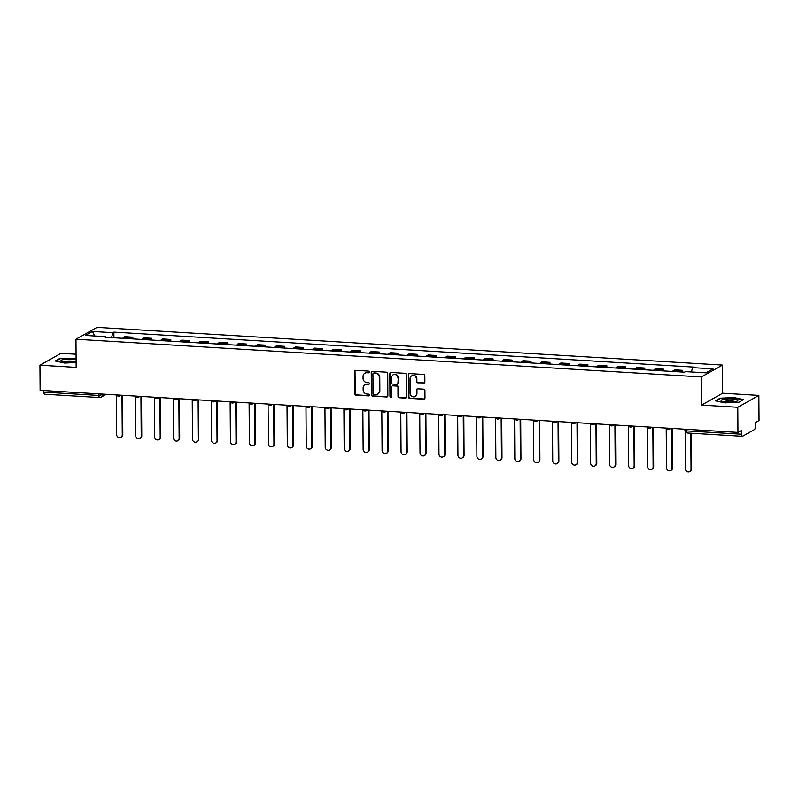 <?xml version="1.0" encoding="UTF-8"?>
<svg xmlns="http://www.w3.org/2000/svg" width="799" height="799" viewBox="0 0 799 799"><rect width="100%" height="100%" fill="white"/><g stroke="black" fill="none" stroke-linecap="round" stroke-linejoin="round"><path stroke-width="1.2" d="M369.338 372.034A0.879 0.819 -119.4 0 0 368.499 371.116L355.825 370.356A1.258 1.169 -119.4 0 0 354.636 371.515L354.796 393.817A1.258 1.169 -119.4 0 0 355.994 395.125L368.669 395.895A0.879 0.819 -119.4 0 0 369.498 395.076A0.879 0.819 -119.4 0 0 368.659 394.157L367.021 394.057A4.045 3.745 -119.4 0 1 363.175 389.862L363.155 388.004A4.045 3.745 -119.4 0 1 366.951 384.269L368.589 384.369A0.879 0.819 -119.4 0 0 369.418 383.56A0.879 0.819 -119.4 0 0 368.579 382.641L366.931 382.541A4.045 3.745 -119.4 0 1 363.086 378.346L363.076 376.489A4.045 3.745 -119.4 0 1 366.871 372.753L368.509 372.853A0.879 0.819 -119.4 0 0 369.338 372.034M423.7 383.18A1.258 1.169 -119.4 0 0 424.888 382.012L424.838 375.75A1.258 1.169 -119.4 0 0 423.64 374.441L409.557 373.592A1.258 1.169 -119.4 0 0 408.379 374.761L408.529 397.063A1.258 1.169 -119.4 0 0 409.737 398.371L423.81 399.22A1.258 1.169 -119.4 0 0 424.998 398.052L424.938 390.491A1.258 1.169 -119.4 0 0 423.74 389.183L417.717 388.823A1.258 1.169 -119.4 0 0 416.529 389.992L416.559 393.737A3.376 3.126 -119.4 0 1 411.815 396.334A3.376 3.126 -119.4 0 1 410.177 393.348L410.077 378.666A3.376 3.126 -119.4 0 1 414.821 376.079A3.376 3.126 -119.4 0 1 416.459 379.056L416.469 381.503A1.258 1.169 -119.4 0 0 417.677 382.811L424.119 382.941A1.258 1.169 -119.4 0 0 424.509 382.891M701.382 376.958L701.582 405.103L737.797 407.29L737.966 432.399L40.13 390.321L39.95 365.203L76.165 367.38L75.975 339.235L701.382 376.958L722.466 365.073L97.049 327.36L75.975 339.235M387.745 373.513A1.258 1.169 -119.4 0 0 386.536 372.204L372.464 371.355A1.258 1.169 -119.4 0 0 371.275 372.524L371.435 394.826A1.258 1.169 -119.4 0 0 372.634 396.134L386.716 396.983A1.258 1.169 -119.4 0 0 387.895 395.815L387.745 373.513M391.011 372.474L405.093 373.323A1.258 1.169 -119.4 0 1 406.292 374.631L406.441 396.933A1.258 1.169 -119.4 0 1 405.263 398.102L399.24 397.742A1.258 1.169 -119.4 0 1 398.032 396.424L397.972 387.385A1.258 1.169 -119.4 0 0 396.773 386.077L392.778 385.827A1.258 1.169 -119.4 0 0 391.59 386.996L391.66 396.414A0.879 0.819 -119.4 0 1 390.411 397.093A0.879 0.819 -119.4 0 1 389.982 396.314L389.832 373.642A1.258 1.169 -119.4 0 1 391.011 372.474M737.797 407.29L758.87 395.405L759.05 420.524L755.315 422.621L755.345 426.536A2.577 0.829 93.5 0 1 754.516 429.532L742.591 436.264A2.577 0.829 93.5 0 1 742.421 436.304L687.36 432.988A2.577 0.829 -86.5 0 1 686.671 430.891L741.732 434.217A2.577 0.829 93.5 0 0 742.421 436.304M76.075 354.227L61.034 353.318L39.95 365.203M758.87 395.405L722.656 393.218L722.466 365.073M737.966 432.399L741.702 430.301L741.732 434.217M44.744 394.177A2.577 0.829 -86.5 0 1 44.574 394.217A2.577 0.829 -86.5 0 1 43.885 392.129L98.936 395.445L103.91 394.167M43.875 390.541L43.885 392.129M130.836 338.796A5.913 1.908 -86.5 0 1 131.595 337.897L123.575 337.418A5.913 1.908 93.5 0 0 122.816 338.317M123.575 337.418L124.854 336.689L132.874 337.178L132.894 338.926M131.595 337.897L132.874 337.178M151.85 340.064L151.84 338.317L143.82 337.837L142.532 338.556A5.913 1.908 93.5 0 0 141.773 339.455M149.793 339.945A5.913 1.908 -86.5 0 1 150.552 339.046L151.84 338.317M170.806 341.213L170.796 339.465L162.776 338.976L161.488 339.705A5.913 1.908 93.5 0 0 160.729 340.604M168.749 341.083A5.913 1.908 -86.5 0 1 169.508 340.184L170.796 339.465M189.772 342.352L189.753 340.604L181.733 340.124L180.444 340.843A5.913 1.908 93.5 0 0 179.685 341.742M187.715 342.232A5.913 1.908 -86.5 0 1 188.474 341.333L189.753 340.604M208.729 343.5L208.719 341.752L200.689 341.263L199.41 341.992A5.913 1.908 93.5 0 0 198.651 342.891M206.671 343.37A5.913 1.908 -86.5 0 1 207.43 342.471L208.719 341.752M227.685 344.639L227.675 342.891L219.655 342.411L218.367 343.131A5.913 1.908 93.5 0 0 217.608 344.029M225.628 344.519A5.913 1.908 -86.5 0 1 226.387 343.62L227.675 342.891M246.641 345.787L246.631 344.039L238.611 343.55L237.323 344.279A5.913 1.908 93.5 0 0 236.564 345.178M244.584 345.657A5.913 1.908 -86.5 0 1 245.343 344.759L246.631 344.039M265.608 346.926L265.588 345.178L257.568 344.699L256.289 345.418A5.913 1.908 93.5 0 0 255.53 346.317M263.55 346.806A5.913 1.908 -86.5 0 1 264.309 345.907L265.588 345.178M284.564 348.074L284.554 346.327L276.534 345.837L275.246 346.566A5.913 1.908 93.5 0 0 274.486 347.465M282.506 347.945A5.913 1.908 -86.5 0 1 283.265 347.046L284.554 346.327M303.52 349.213L303.51 347.465L295.49 346.986L294.202 347.705A5.913 1.908 93.5 0 0 293.443 348.604M301.463 349.093A5.913 1.908 -86.5 0 1 302.222 348.194L303.51 347.465M322.486 350.362L322.466 348.614L314.446 348.124L313.158 348.853A5.913 1.908 93.5 0 0 312.399 349.752M320.429 350.232A5.913 1.908 -86.5 0 1 321.188 349.333L322.466 348.614M341.443 351.5L341.433 349.752L333.413 349.273L332.124 349.992A5.913 1.908 93.5 0 0 331.365 350.891M339.385 351.38A5.913 1.908 -86.5 0 1 340.144 350.481L341.433 349.752M360.399 352.639L360.389 350.901L352.369 350.411L351.081 351.141A5.913 1.908 93.5 0 0 350.322 352.039M358.342 352.519A5.913 1.908 -86.5 0 1 359.101 351.62L360.389 350.901M379.355 353.787L379.345 352.039L371.325 351.56L370.037 352.279A5.913 1.908 93.5 0 0 369.278 353.178M377.298 353.667A5.913 1.908 -86.5 0 1 378.057 352.768L379.345 352.039M398.321 354.926L398.302 353.188L390.282 352.699L389.003 353.428A5.913 1.908 93.5 0 0 388.244 354.327M396.264 354.806A5.913 1.908 -86.5 0 1 397.023 353.907L398.302 353.188M417.278 356.074L417.268 354.327L409.248 353.847L407.959 354.566A5.913 1.908 93.5 0 0 407.2 355.465M415.22 355.945A5.913 1.908 -86.5 0 1 415.979 355.056L417.268 354.327M436.234 357.213L436.224 355.475L428.204 354.986L426.916 355.715A5.913 1.908 93.5 0 0 426.157 356.614M434.177 357.093A5.913 1.908 -86.5 0 1 434.936 356.194L436.224 355.475M455.2 358.361L455.18 356.614L447.16 356.134L445.872 356.853A5.913 1.908 93.5 0 0 445.113 357.752M453.143 358.232A5.913 1.908 -86.5 0 1 453.902 357.343L455.18 356.614M474.157 359.5L474.147 357.762L466.127 357.273L464.838 358.002A5.913 1.908 93.5 0 0 464.079 358.901M472.099 359.38A5.913 1.908 -86.5 0 1 472.858 358.481L474.147 357.762M493.113 360.649L493.103 358.901L485.083 358.421L483.794 359.141A5.913 1.908 93.5 0 0 483.035 360.039M491.055 360.519A5.913 1.908 -86.5 0 1 491.814 359.63L493.103 358.901M512.069 361.787L512.059 360.049L504.039 359.56L502.751 360.289A5.913 1.908 93.5 0 0 501.992 361.178M510.012 361.667A5.913 1.908 -86.5 0 1 510.771 360.768L512.059 360.049M531.035 362.936L531.025 361.188L522.995 360.709L521.717 361.428A5.913 1.908 93.5 0 0 520.958 362.327M528.978 362.806A5.913 1.908 -86.5 0 1 529.737 361.917L531.025 361.188M549.992 364.074L549.982 362.327L541.962 361.847L540.673 362.576A5.913 1.908 93.5 0 0 539.914 363.465M547.934 363.954A5.913 1.908 -86.5 0 1 548.693 363.056L549.982 362.327M568.948 365.223L568.938 363.475L560.918 362.996L559.63 363.715A5.913 1.908 93.5 0 0 558.871 364.614M566.891 365.093A5.913 1.908 -86.5 0 1 567.65 364.204L568.938 363.475M587.914 366.361L587.894 364.614L579.874 364.134L578.596 364.863A5.913 1.908 93.5 0 0 577.837 365.752M585.857 366.242A5.913 1.908 -86.5 0 1 586.616 365.343L587.894 364.614M606.87 367.51L606.86 365.762L598.841 365.273L597.552 366.002A5.913 1.908 93.5 0 0 596.793 366.901M604.813 367.38A5.913 1.908 -86.5 0 1 605.572 366.481L606.86 365.762M625.827 368.649L625.817 366.901L617.797 366.421L616.508 367.15A5.913 1.908 93.5 0 0 615.749 368.039M623.769 368.529A5.913 1.908 -86.5 0 1 624.528 367.63L625.817 366.901M644.793 369.797L644.773 368.049L636.753 367.56L635.465 368.289A5.913 1.908 93.5 0 0 634.706 369.188M642.736 369.667A5.913 1.908 -86.5 0 1 643.495 368.768L644.773 368.049M663.749 370.936L663.739 369.188L655.709 368.709L654.431 369.438A5.913 1.908 93.5 0 0 653.672 370.327M661.692 370.816A5.913 1.908 -86.5 0 1 662.451 369.917L663.739 369.188M682.706 372.084L682.696 370.337L674.676 369.847L673.387 370.576A5.913 1.908 93.5 0 0 672.628 371.475M680.648 371.954A5.913 1.908 -86.5 0 1 681.407 371.056L682.696 370.337M106.087 337.308L105.818 336.669L85.403 335.44L92.484 331.445L112.899 332.684L111.54 337.637M691.415 371.984L692.613 367.64L693.602 367.081L113.887 332.124L112.899 332.684M692.613 367.64L713.028 368.868L705.946 372.863L685.532 371.635L684.543 372.194L104.829 337.228L105.818 336.669M76.105 358.202L59.945 358.361L55.251 361.008L64.629 363.046L76.135 362.536M701.582 405.103L722.656 393.218M743.569 399.59L734.191 397.562L720.119 398.182L715.425 400.828L724.803 402.856L738.875 402.237L743.569 399.59M113.927 337.777L113.887 332.124M92.484 331.445L94.811 336.009M369.128 372.604A0.879 0.819 -119.4 0 1 368.928 372.614L367.29 372.514A4.045 3.745 -119.4 0 0 365.123 373.083M365.203 384.609A4.045 3.745 -119.4 0 1 367.37 384.039L369.008 384.139A0.879 0.819 -119.4 0 0 369.208 384.119M355.435 370.396A1.258 1.169 -119.4 0 0 355.056 371.285L355.215 393.577A1.258 1.169 -119.4 0 0 356.414 394.896L369.088 395.655A0.879 0.819 -119.4 0 0 369.288 395.645M372.074 371.395A1.258 1.169 -119.4 0 0 371.695 372.284L371.855 394.586A1.258 1.169 -119.4 0 0 373.053 395.895L387.135 396.743A1.258 1.169 -119.4 0 0 387.515 396.704M373.782 373.173A0.879 0.819 -119.4 0 0 372.953 373.982L373.093 393.557A0.879 0.819 -119.4 0 0 373.932 394.476L375.66 394.586A4.045 3.745 -119.4 0 0 379.455 390.851L379.365 377.468A4.045 3.745 -119.4 0 0 375.52 373.273L374.212 372.933A0.879 0.819 -119.4 0 0 373.592 373.183M377.827 394.017A4.045 3.745 -119.4 0 0 379.875 390.611L379.455 390.851M374.212 372.933L375.939 373.033A4.045 3.745 -119.4 0 1 379.785 377.228L379.875 390.611M392.389 385.877A1.258 1.169 -119.4 0 1 393.198 385.597L397.193 385.837A1.258 1.169 -119.4 0 1 398.391 387.145L398.461 396.194A1.258 1.169 -119.4 0 0 399.66 397.502L405.682 397.862A1.258 1.169 -119.4 0 0 406.072 397.822M390.621 372.514A1.258 1.169 -119.4 0 0 390.252 373.403L390.411 396.074A0.879 0.819 -119.4 0 0 391.45 396.983M397.902 377.997A3.376 3.126 -119.4 0 0 393.058 374.861A3.376 3.126 -119.4 0 0 391.52 377.617L391.56 382.791A1.258 1.169 -119.4 0 0 392.758 384.099L396.763 384.339A1.258 1.169 -119.4 0 0 397.942 383.17L398.331 377.757A3.376 3.126 -119.4 0 0 393.268 374.751M397.562 384.059A1.258 1.169 -119.4 0 0 398.361 382.931L397.942 383.17M398.331 377.757L398.361 382.931M411.825 375.81A3.376 3.126 -119.4 0 1 416.878 378.816L416.898 381.263A1.258 1.169 -119.4 0 0 418.097 382.571L424.119 382.941M415.23 396.354A3.376 3.126 -119.4 0 0 416.978 393.498L416.559 393.737M417.328 388.863A1.258 1.169 -119.4 0 0 416.958 389.752L416.978 393.498M409.178 373.642A1.258 1.169 -119.4 0 0 408.798 374.521L408.958 396.823A1.258 1.169 -119.4 0 0 410.157 398.132L424.229 398.981A1.258 1.169 -119.4 0 0 424.619 398.941M116.414 394.916L116.684 434.596A2.956 2.737 -119.4 0 0 120.939 437.343A2.956 2.737 -119.4 0 0 122.277 434.936L121.997 395.255M122.547 395.285L122.826 434.626A2.956 2.737 60.6 0 1 121.488 437.033L120.939 437.343M135.371 396.064L135.65 435.735A2.956 2.737 -119.4 0 0 139.895 438.481A2.956 2.737 -119.4 0 0 141.233 436.074L140.964 396.394M141.513 396.434L141.783 435.765A2.956 2.737 60.6 0 1 140.444 438.182L139.895 438.481M154.327 397.203L154.607 436.883A2.956 2.737 -119.4 0 0 158.851 439.63A2.956 2.737 -119.4 0 0 160.2 437.223L159.92 397.542M160.469 397.572L160.739 436.913A2.956 2.737 60.6 0 1 159.4 439.32L158.851 439.63M76.115 359.66A8.36 1.618 -0.4 0 0 66.017 359.19A8.36 1.618 -0.4 0 0 61.114 361.008A8.36 1.618 -0.4 0 0 61.473 361.258A8.36 1.618 -0.4 0 0 68.195 362.257A8.36 1.618 -0.4 0 0 76.125 361.548M55.87 361.148L60.245 358.681L76.105 358.561M74.876 361.817A5.723 1.109 -0.4 0 0 69.333 361.038A5.723 1.109 -0.4 0 0 63.8 361.897M721.287 400.818A8.36 1.618 -0.4 0 0 721.647 401.068A8.36 1.618 -0.4 0 0 729.507 402.077A8.36 1.618 -0.4 0 0 737.367 400.958A8.36 1.618 -0.4 0 0 737.707 400.099A8.36 1.618 -0.4 0 0 727.919 398.881A8.36 1.618 -0.4 0 0 721.287 400.818M716.034 400.958L720.408 398.491L734.051 397.892L743.1 399.86M735.04 401.637A5.723 1.109 -0.4 0 0 729.497 400.848A5.723 1.109 -0.4 0 0 723.974 401.707M173.283 398.351L173.563 438.022A2.956 2.737 -119.4 0 0 177.817 440.768A2.956 2.737 -119.4 0 0 179.156 438.361L178.876 398.681M179.425 398.721L179.705 438.052A2.956 2.737 60.6 0 1 178.357 440.459L177.817 440.768M192.249 399.49L192.519 439.17A2.956 2.737 -119.4 0 0 196.774 441.917A2.956 2.737 -119.4 0 0 198.112 439.51L197.832 399.83M198.392 399.86L198.661 439.2A2.956 2.737 60.6 0 1 197.323 441.607L196.774 441.917M211.206 400.639L211.485 440.309A2.956 2.737 -119.4 0 0 215.73 443.055A2.956 2.737 -119.4 0 0 217.068 440.649L216.799 400.968M217.348 401.008L217.618 440.339A2.956 2.737 60.6 0 1 216.279 442.746L215.73 443.055M230.162 401.777L230.442 441.457A2.956 2.737 -119.4 0 0 234.686 444.204A2.956 2.737 -119.4 0 0 236.035 441.797L235.755 402.117M236.304 402.147L236.584 441.487A2.956 2.737 60.6 0 1 235.236 443.894L234.686 444.204M249.128 402.926L249.398 442.596A2.956 2.737 -119.4 0 0 253.653 445.343A2.956 2.737 -119.4 0 0 254.991 442.936L254.711 403.255M255.261 403.295L255.54 442.626A2.956 2.737 60.6 0 1 254.202 445.033L253.653 445.343M268.084 404.064L268.364 443.745A2.956 2.737 -119.4 0 0 272.609 446.491A2.956 2.737 -119.4 0 0 273.947 444.084L273.677 404.404M274.227 404.434L274.496 443.775A2.956 2.737 60.6 0 1 273.158 446.182L272.609 446.491M287.041 405.213L287.32 444.883A2.956 2.737 -119.4 0 0 291.565 447.63A2.956 2.737 -119.4 0 0 292.913 445.223L292.634 405.542M293.183 405.582L293.463 444.913A2.956 2.737 60.6 0 1 292.114 447.32L291.565 447.63M305.997 406.351L306.277 446.032A2.956 2.737 -119.4 0 0 310.531 448.778A2.956 2.737 -119.4 0 0 311.87 446.371L311.59 406.691M312.139 406.721L312.419 446.062A2.956 2.737 60.6 0 1 311.071 448.469L310.531 448.778M324.963 407.5L325.233 447.17A2.956 2.737 -119.4 0 0 329.488 449.917A2.956 2.737 -119.4 0 0 330.826 447.51L330.556 407.83M331.106 407.87L331.375 447.2A2.956 2.737 60.6 0 1 330.037 449.607L329.488 449.917M343.92 408.639L344.199 448.319A2.956 2.737 -119.4 0 0 348.444 451.065A2.956 2.737 -119.4 0 0 349.792 448.658L349.513 408.978M350.062 409.008L350.332 448.349A2.956 2.737 60.6 0 1 348.993 450.756L348.444 451.065M362.876 409.777L363.155 449.457A2.956 2.737 -119.4 0 0 367.4 452.204A2.956 2.737 -119.4 0 0 368.748 449.797L368.469 410.117M369.018 410.157L369.298 449.487A2.956 2.737 60.6 0 1 367.949 451.894L367.4 452.204M381.842 410.926L382.112 450.606A2.956 2.737 -119.4 0 0 386.366 453.353A2.956 2.737 -119.4 0 0 387.705 450.946L387.425 411.265M387.984 411.295L388.254 450.636A2.956 2.737 60.6 0 1 386.916 453.043L386.366 453.353M400.798 412.064L401.078 451.745A2.956 2.737 -119.4 0 0 405.323 454.491A2.956 2.737 -119.4 0 0 406.661 452.084L406.391 412.404M406.941 412.444L407.21 451.775A2.956 2.737 60.6 0 1 405.872 454.182L405.323 454.491M419.755 413.213L420.034 452.893A2.956 2.737 -119.4 0 0 424.279 455.64A2.956 2.737 -119.4 0 0 425.627 453.223L425.348 413.552M425.897 413.582L426.177 452.923A2.956 2.737 60.6 0 1 424.828 455.33L424.279 455.64M438.721 414.351L438.991 454.032A2.956 2.737 -119.4 0 0 443.245 456.778A2.956 2.737 -119.4 0 0 444.584 454.371L444.304 414.691M444.853 414.721L445.133 454.062A2.956 2.737 60.6 0 1 443.785 456.469L443.245 456.778M457.677 415.5L457.957 455.18A2.956 2.737 -119.4 0 0 462.202 457.927A2.956 2.737 -119.4 0 0 463.54 455.51L463.27 415.84M463.82 415.87L464.089 455.21A2.956 2.737 60.6 0 1 462.751 457.617L462.202 457.927M476.633 416.639L476.913 456.319A2.956 2.737 -119.4 0 0 481.158 459.065A2.956 2.737 -119.4 0 0 482.506 456.658L482.226 416.978M482.776 417.008L483.045 456.349A2.956 2.737 60.6 0 1 481.707 458.756L481.158 459.065M495.59 417.787L495.869 457.467A2.956 2.737 -119.4 0 0 500.114 460.214A2.956 2.737 -119.4 0 0 501.462 457.797L501.183 418.127M501.732 418.157L502.012 457.487A2.956 2.737 60.6 0 1 500.663 459.904L500.114 460.214M514.556 418.926L514.826 458.606A2.956 2.737 -119.4 0 0 519.08 461.353A2.956 2.737 -119.4 0 0 520.419 458.946L520.139 419.265M520.698 419.295L520.968 458.636A2.956 2.737 60.6 0 1 519.63 461.043L519.08 461.353M533.512 420.074L533.792 459.755A2.956 2.737 -119.4 0 0 538.037 462.501A2.956 2.737 -119.4 0 0 539.375 460.084L539.105 420.414M539.655 420.444L539.924 459.775A2.956 2.737 60.6 0 1 538.586 462.192L538.037 462.501M552.469 421.213L552.748 460.893A2.956 2.737 -119.4 0 0 556.993 463.64A2.956 2.737 -119.4 0 0 558.341 461.233L558.062 421.552M558.611 421.582L558.891 460.923A2.956 2.737 60.6 0 1 557.542 463.33L556.993 463.64M571.435 422.361L571.704 462.042A2.956 2.737 -119.4 0 0 575.959 464.788A2.956 2.737 -119.4 0 0 577.297 462.371L577.018 422.701M577.567 422.731L577.847 462.062A2.956 2.737 60.6 0 1 576.508 464.479L575.959 464.788M590.391 423.5L590.671 463.18A2.956 2.737 -119.4 0 0 594.915 465.927A2.956 2.737 -119.4 0 0 596.254 463.52L595.984 423.84M596.533 423.87L596.803 463.21A2.956 2.737 60.6 0 1 595.465 465.617L594.915 465.927M609.347 424.649L609.627 464.329A2.956 2.737 -119.4 0 0 613.872 467.065A2.956 2.737 -119.4 0 0 615.22 464.658L614.94 424.988M615.49 425.018L615.759 464.349A2.956 2.737 60.6 0 1 614.421 466.766L613.872 467.065M628.304 425.787L628.583 465.467A2.956 2.737 -119.4 0 0 632.838 468.214A2.956 2.737 -119.4 0 0 634.176 465.807L633.897 426.127M634.446 426.157L634.726 465.497A2.956 2.737 60.6 0 1 633.377 467.904L632.838 468.214M647.27 426.936L647.54 466.616A2.956 2.737 -119.4 0 0 651.794 469.353A2.956 2.737 -119.4 0 0 653.133 466.946L652.853 427.265M653.412 427.305L653.682 466.636A2.956 2.737 60.6 0 1 652.344 469.053L651.794 469.353M666.226 428.074L666.506 467.755A2.956 2.737 -119.4 0 0 670.751 470.501A2.956 2.737 -119.4 0 0 672.089 468.094L671.819 428.414M672.368 428.444L672.638 467.785A2.956 2.737 60.6 0 1 671.3 470.192L670.751 470.501M685.202 431.54L685.462 468.893A2.956 2.737 -119.4 0 0 689.707 471.64A2.956 2.737 -119.4 0 0 691.055 469.233L690.805 433.188M691.355 433.228L691.604 468.923A2.956 2.737 60.6 0 1 690.256 471.33L689.707 471.64M102.202 394.057L102.212 395.115A2.577 2.387 -119.4 0 1 99.795 397.493A2.577 0.829 -86.5 0 1 99.625 397.542A2.577 0.829 -86.5 0 1 98.936 395.445L98.926 393.867M662.451 369.917L654.431 369.438M643.495 368.768L635.465 368.289M624.528 367.63L616.508 367.15M605.572 366.481L597.552 366.002M586.616 365.343L578.596 364.863M567.65 364.204L559.63 363.715M548.693 363.056L540.673 362.576M529.737 361.917L521.717 361.428M510.771 360.768L502.751 360.289M491.814 359.63L483.794 359.141M472.858 358.481L464.838 358.002M453.902 357.343L445.872 356.853M434.936 356.194L426.916 355.715M415.979 355.056L407.959 354.566M397.023 353.907L389.003 353.428M378.057 352.768L370.037 352.279M359.101 351.62L351.081 351.141M340.144 350.481L332.124 349.992M321.188 349.333L313.158 348.853M302.222 348.194L294.202 347.705M283.265 347.046L275.246 346.566M264.309 345.907L256.289 345.418M245.343 344.759L237.323 344.279M226.387 343.62L218.367 343.131M207.43 342.471L199.41 341.992M188.474 341.333L180.444 340.843M169.508 340.184L161.488 339.705M150.552 339.046L142.532 338.556M681.407 371.056L673.387 370.576M120.709 395.175A2.577 2.387 60.6 0 1 118.741 396.114M139.675 396.324A2.577 2.387 60.6 0 1 137.698 397.263M158.631 397.463A2.577 2.387 60.6 0 1 156.664 398.401M177.588 398.611A2.577 2.387 60.6 0 1 175.62 399.55M196.544 399.75A2.577 2.387 60.6 0 1 194.576 400.689M215.51 400.898A2.577 2.387 60.6 0 1 213.533 401.827M234.467 402.037A2.577 2.387 60.6 0 1 232.499 402.976M253.423 403.185A2.577 2.387 60.6 0 1 251.455 404.114M272.389 404.324A2.577 2.387 60.6 0 1 270.412 405.263M291.345 405.473A2.577 2.387 60.6 0 1 289.378 406.401M310.302 406.611A2.577 2.387 60.6 0 1 308.334 407.55M329.258 407.75A2.577 2.387 60.6 0 1 327.29 408.688M348.224 408.898A2.577 2.387 60.6 0 1 346.247 409.837M367.18 410.037A2.577 2.387 60.6 0 1 365.213 410.976M386.137 411.185A2.577 2.387 60.6 0 1 384.169 412.124M405.103 412.324A2.577 2.387 60.6 0 1 403.125 413.263M424.059 413.473A2.577 2.387 60.6 0 1 422.092 414.411M443.016 414.611A2.577 2.387 60.6 0 1 441.048 415.55M461.982 415.76A2.577 2.387 60.6 0 1 460.004 416.698M480.938 416.898A2.577 2.387 60.6 0 1 478.961 417.837M499.894 418.047A2.577 2.387 60.6 0 1 497.927 418.986M518.851 419.185A2.577 2.387 60.6 0 1 516.883 420.124M537.817 420.334A2.577 2.387 60.6 0 1 535.839 421.273M556.773 421.473A2.577 2.387 60.6 0 1 554.806 422.411M575.729 422.621A2.577 2.387 60.6 0 1 573.762 423.56M594.696 423.76A2.577 2.387 60.6 0 1 592.718 424.698M613.652 424.908A2.577 2.387 60.6 0 1 611.684 425.847M632.608 426.047A2.577 2.387 60.6 0 1 630.641 426.986M651.565 427.195A2.577 2.387 60.6 0 1 649.597 428.134M670.531 428.334A2.577 2.387 60.6 0 1 668.553 429.273M686.661 429.313L686.671 430.891L684.943 430.431A2.577 2.577 0 0 0 687.36 432.988A2.577 0.829 -86.5 0 0 687.53 432.938M685.083 430.271L684.933 429.203M122.826 434.626L122.277 434.936M141.783 435.765L141.233 436.074M160.739 436.913L160.2 437.223M179.705 438.052L179.156 438.361M198.661 439.2L198.112 439.51M217.618 440.339L217.068 440.649M236.584 441.487L236.035 441.797M255.54 442.626L254.991 442.936M274.496 443.775L273.947 444.084M293.463 444.913L292.913 445.223M312.419 446.062L311.87 446.371M331.375 447.2L330.826 447.51M350.332 448.349L349.792 448.658M369.298 449.487L368.748 449.797M388.254 450.636L387.705 450.946M407.21 451.775L406.661 452.084M426.177 452.923L425.627 453.223M445.133 454.062L444.584 454.371M464.089 455.21L463.54 455.51M483.045 456.349L482.506 456.658M502.012 457.487L501.462 457.797M520.968 458.636L520.419 458.946M539.924 459.775L539.375 460.084M558.891 460.923L558.341 461.233M577.847 462.062L577.297 462.371M596.803 463.21L596.254 463.52M615.759 464.349L615.22 464.658M634.726 465.497L634.176 465.807M653.682 466.636L653.133 466.946M672.638 467.785L672.089 468.094M691.604 468.923L691.055 469.233M116.524 394.926A2.577 2.577 0 0 0 119.99 395.835L121.108 395.205M135.48 396.064A2.577 2.577 0 0 0 138.946 396.973L140.065 396.344M154.437 397.213A2.577 2.577 0 0 0 157.902 398.122L159.021 397.493M173.403 398.351A2.577 2.577 0 0 0 176.869 399.26L177.987 398.631M192.359 399.5A2.577 2.577 0 0 0 195.825 400.409L196.944 399.77M211.316 400.639A2.577 2.577 0 0 0 214.781 401.547L215.9 400.918M230.282 401.787A2.577 2.577 0 0 0 233.737 402.696L234.866 402.057M249.238 402.926A2.577 2.577 0 0 0 252.704 403.835L253.822 403.205M268.194 404.074A2.577 2.577 0 0 0 271.66 404.983L272.779 404.344M287.161 405.213A2.577 2.577 0 0 0 290.616 406.122L291.735 405.493M306.117 406.361A2.577 2.577 0 0 0 309.583 407.27L310.701 406.631M325.073 407.5A2.577 2.577 0 0 0 328.539 408.409L329.657 407.78M344.029 408.649A2.577 2.577 0 0 0 347.495 409.557L348.614 408.918M362.996 409.787A2.577 2.577 0 0 0 366.451 410.696L367.58 410.067M381.952 410.936A2.577 2.577 0 0 0 385.418 411.835L386.536 411.205M400.908 412.074A2.577 2.577 0 0 0 404.374 412.983L405.493 412.354M419.875 413.223A2.577 2.577 0 0 0 423.33 414.122L424.449 413.492M438.831 414.361A2.577 2.577 0 0 0 442.296 415.27L443.415 414.641M457.787 415.51A2.577 2.577 0 0 0 461.253 416.409L462.371 415.78M476.743 416.649A2.577 2.577 0 0 0 480.209 417.557L481.328 416.928M495.71 417.797A2.577 2.577 0 0 0 499.175 418.696L500.294 418.067M514.666 418.936A2.577 2.577 0 0 0 518.132 419.845L519.25 419.215M533.622 420.084A2.577 2.577 0 0 0 537.088 420.983L538.206 420.354M552.588 421.223A2.577 2.577 0 0 0 556.044 422.132L557.163 421.502M571.545 422.361A2.577 2.577 0 0 0 575.01 423.27L576.129 422.641M590.501 423.51A2.577 2.577 0 0 0 593.967 424.419L595.085 423.79M609.457 424.649A2.577 2.577 0 0 0 612.923 425.557L614.041 424.928M628.423 425.797A2.577 2.577 0 0 0 631.889 426.706L633.008 426.077M647.38 426.936A2.577 2.577 0 0 0 650.845 427.845L651.964 427.215M666.336 428.084A2.577 2.577 0 0 0 669.802 428.993L670.92 428.364M106.207 394.307L101.044 397.213A2.577 2.577 0 0 1 99.625 397.542L44.574 394.217"/></g></svg>

